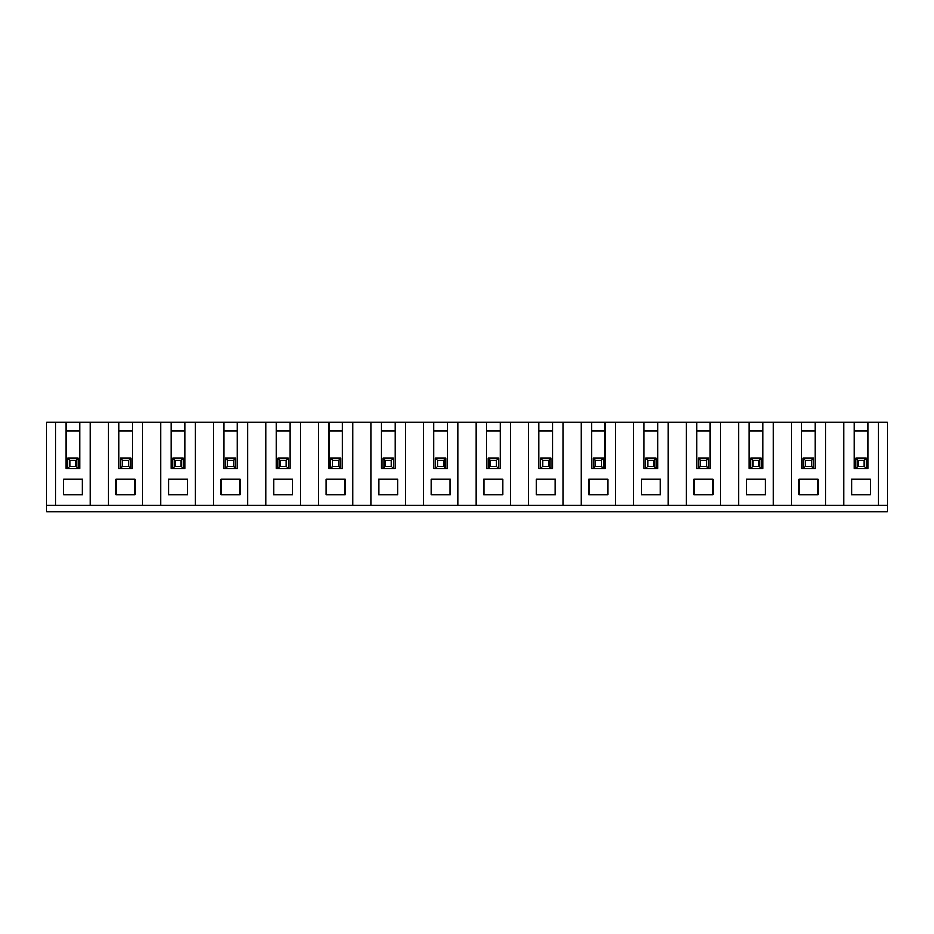 <?xml version="1.0" encoding="UTF-8"?>
<svg xmlns="http://www.w3.org/2000/svg" width="934" height="934" viewBox="0 0 934 934"><rect width="100%" height="100%" fill="white"/><g stroke="black" fill="none" stroke-linecap="round" stroke-linejoin="round"><path stroke-width="1.4" d="M878.264 422.343L887.3 422.343L887.3 505.352L878.264 505.352L878.264 422.343L854.201 422.343L854.201 468.576L855.778 468.576L857.879 466.475L864.184 466.475L864.184 460.17L857.879 460.17L855.778 458.069L866.285 458.069L866.285 468.576L855.778 468.576L855.778 458.069M864.184 460.17L866.285 458.069M887.3 505.352L887.3 511.657L46.7 511.657L46.7 422.343L79.799 422.343L79.799 468.576L66.139 468.576L66.139 422.343M878.264 505.352L90.201 505.352L90.201 422.343L79.799 422.343M90.201 422.343L132.336 422.343L132.336 468.576L120.252 468.576L120.252 458.069L130.76 458.069L130.76 468.576L128.659 466.475L128.659 460.17L122.354 460.17L120.252 458.069M142.739 505.352L142.739 422.343L132.336 422.343M142.739 422.343L184.874 422.343L184.874 468.576L172.79 468.576L172.79 458.069L183.297 458.069L183.297 468.576L181.196 466.475L181.196 460.17L174.892 460.17L172.79 458.069M195.276 505.352L195.276 422.343L184.874 422.343M195.276 422.343L237.411 422.343L237.411 468.576L225.327 468.576L225.327 458.069L235.835 458.069L235.835 468.576L233.733 466.475L233.733 460.17L227.429 460.17L225.327 458.069M247.814 505.352L247.814 422.343L237.411 422.343M247.814 422.343L289.949 422.343L289.949 468.576L277.865 468.576L277.865 458.069L288.373 458.069L288.373 468.576L286.271 466.475L286.271 460.17L279.966 460.17L277.865 458.069M300.351 505.352L300.351 422.343L289.949 422.343M300.351 422.343L342.486 422.343L342.486 468.576L330.402 468.576L330.402 458.069L340.91 458.069L340.91 468.576L338.808 466.475L338.808 460.17L332.504 460.17L330.402 458.069M352.889 505.352L352.889 422.343L342.486 422.343M352.889 422.343L395.024 422.343L395.024 468.576L382.94 468.576L382.94 458.069L393.447 458.069L393.447 468.576L391.346 466.475L391.346 460.17L385.041 460.17L382.94 458.069M405.426 505.352L405.426 422.343L395.024 422.343M405.426 422.343L447.561 422.343L447.561 468.576L433.901 468.576L433.901 422.343M457.964 505.352L457.964 422.343L447.561 422.343M457.964 422.343L500.099 422.343L500.099 468.576L488.015 468.576L488.015 458.069L498.522 458.069L498.522 468.576L496.421 466.475L496.421 460.17L490.117 460.17L488.015 458.069M510.501 505.352L510.501 422.343L500.099 422.343M510.501 422.343L552.636 422.343L552.636 468.576L540.553 468.576L540.553 458.069L551.06 458.069L551.06 468.576L548.958 466.475L548.958 460.17L542.654 460.17L540.553 458.069M563.039 505.352L563.039 422.343L552.636 422.343M563.039 422.343L605.174 422.343L605.174 468.576L593.09 468.576L593.09 458.069L603.597 458.069L603.597 468.576L601.496 466.475L601.496 460.17L595.192 460.17L593.09 458.069M615.576 505.352L615.576 422.343L605.174 422.343M615.576 422.343L657.711 422.343L657.711 468.576L644.051 468.576L644.051 422.343M668.114 505.352L668.114 422.343L657.711 422.343M668.114 422.343L710.249 422.343L710.249 468.576L698.165 468.576L698.165 458.069L708.673 458.069L708.673 468.576L706.571 466.475L706.571 460.17L700.266 460.17L698.165 458.069M720.651 505.352L720.651 422.343L710.249 422.343M720.651 422.343L762.786 422.343L762.786 468.576L749.126 468.576L749.126 422.343M773.189 505.352L773.189 422.343L762.786 422.343M773.189 422.343L815.324 422.343L815.324 468.576L803.24 468.576L805.341 466.475L811.646 466.475L811.646 460.17L805.341 460.17L803.24 458.069L813.747 458.069L813.747 468.576L811.646 466.475M825.726 505.352L825.726 422.343L815.324 422.343M825.726 422.343L854.201 422.343M538.976 422.343L538.976 468.576L540.553 468.576L542.654 466.475L548.958 466.475M542.654 460.17L542.654 466.475M476.036 505.352L476.036 422.343M450.188 494.845L450.188 479.084L431.274 479.084L431.274 494.845L450.188 494.845M443.883 460.17L437.579 460.17L437.579 466.475L443.883 466.475L443.883 460.17L445.985 458.069L445.985 468.576L443.883 466.475M423.499 505.352L423.499 422.343M433.901 430.749L447.561 430.749M437.579 460.17L435.478 458.069L445.985 458.069M490.117 460.17L490.117 466.475L488.015 468.576L486.439 468.576L486.439 422.343M435.478 458.069L435.478 468.576L437.579 466.475M486.439 430.749L500.099 430.749M502.726 494.845L502.726 479.084L483.812 479.084L483.812 494.845L502.726 494.845M490.117 466.475L496.421 466.475M496.421 460.17L498.522 458.069M581.111 505.352L581.111 422.343M555.263 494.845L555.263 479.084L536.349 479.084L536.349 494.845L555.263 494.845M528.574 505.352L528.574 422.343M538.976 430.749L552.636 430.749M595.192 460.17L595.192 466.475L593.09 468.576L591.514 468.576L591.514 422.343M548.958 460.17L551.06 458.069M591.514 430.749L605.174 430.749M607.801 494.845L607.801 479.084L588.887 479.084L588.887 494.845L607.801 494.845M595.192 466.475L601.496 466.475M601.496 460.17L603.597 458.069M686.186 505.352L686.186 422.343M660.338 494.845L660.338 479.084L641.424 479.084L641.424 494.845L660.338 494.845M654.034 460.17L647.729 460.17L647.729 466.475L654.034 466.475L654.034 460.17L656.135 458.069L656.135 468.576L654.034 466.475M633.649 505.352L633.649 422.343M644.051 430.749L657.711 430.749M647.729 460.17L645.627 458.069L656.135 458.069M700.266 460.17L700.266 466.475L698.165 468.576L696.589 468.576L696.589 422.343M645.627 458.069L645.627 468.576L647.729 466.475M696.589 430.749L710.249 430.749M712.875 494.845L712.875 479.084L693.962 479.084L693.962 494.845L712.875 494.845M700.266 466.475L706.571 466.475M706.571 460.17L708.673 458.069M118.676 422.343L118.676 468.576L120.252 468.576L122.354 466.475L128.659 466.475M122.354 460.17L122.354 466.475M108.274 505.352L108.274 422.343M82.425 494.845L82.425 479.084L63.512 479.084L63.512 494.845L82.425 494.845M90.201 505.352L55.736 505.352L55.736 422.343M69.816 460.17L69.816 466.475L76.121 466.475L76.121 460.17L69.816 460.17L67.715 458.069L78.222 458.069L78.222 468.576L76.121 466.475M66.139 430.749L79.799 430.749M69.816 466.475L67.715 468.576L67.715 458.069M76.121 460.17L78.222 458.069M78.164 505.352L59.951 505.352M160.811 505.352L160.811 422.343M134.963 494.845L134.963 479.084L116.05 479.084L116.05 494.845L134.963 494.845M118.676 430.749L132.336 430.749M174.892 460.17L174.892 466.475L172.79 468.576L171.214 468.576L171.214 422.343M128.659 460.17L130.76 458.069M213.349 505.352L213.349 422.343M187.5 494.845L187.5 479.084L168.587 479.084L168.587 494.845L187.5 494.845M174.892 466.475L181.196 466.475M171.214 430.749L184.874 430.749M227.429 460.17L227.429 466.475L225.327 468.576L223.751 468.576L223.751 422.343M181.196 460.17L183.297 458.069M265.886 505.352L265.886 422.343M240.038 494.845L240.038 479.084L221.125 479.084L221.125 494.845L240.038 494.845M227.429 466.475L233.733 466.475M223.751 430.749L237.411 430.749M279.966 460.17L279.966 466.475L277.865 468.576L276.289 468.576L276.289 422.343M233.733 460.17L235.835 458.069M318.424 505.352L318.424 422.343M292.575 494.845L292.575 479.084L273.662 479.084L273.662 494.845L292.575 494.845M279.966 466.475L286.271 466.475M276.289 430.749L289.949 430.749M332.504 460.17L332.504 466.475L330.402 468.576L328.826 468.576L328.826 422.343M286.271 460.17L288.373 458.069M370.961 505.352L370.961 422.343M345.113 494.845L345.113 479.084L326.199 479.084L326.199 494.845L345.113 494.845M332.504 466.475L338.808 466.475M328.826 430.749L342.486 430.749M385.041 460.17L385.041 466.475L382.94 468.576L381.364 468.576L381.364 422.343M338.808 460.17L340.91 458.069M381.364 430.749L395.024 430.749M397.651 479.084L378.737 479.084L378.737 494.845L397.651 494.845L397.651 479.084M385.041 466.475L391.346 466.475M391.346 460.17L393.447 458.069M811.646 460.17L813.747 458.069M864.184 466.475L866.285 468.576L867.861 468.576L867.861 422.343M857.879 460.17L857.879 466.475M854.201 430.749L867.861 430.749M801.664 430.749L815.324 430.749M803.24 458.069L803.24 468.576L801.664 468.576L801.664 422.343M791.261 505.352L791.261 422.343M799.037 494.845L817.951 494.845L817.951 479.084L799.037 479.084L799.037 494.845M805.341 460.17L805.341 466.475M843.799 505.352L843.799 422.343M870.488 479.084L851.574 479.084L851.574 494.845L870.488 494.845L870.488 479.084M759.109 460.17L761.21 458.069L761.21 468.576L759.109 466.475L759.109 460.17L752.804 460.17L752.804 466.475L759.109 466.475M765.413 494.845L765.413 479.084L746.5 479.084L746.5 494.845L765.413 494.845M749.126 430.749L762.786 430.749M752.804 460.17L750.702 458.069L761.21 458.069M738.724 505.352L738.724 422.343M750.702 458.069L750.702 468.576L752.804 466.475M55.736 505.352L46.7 505.352"/></g></svg>
